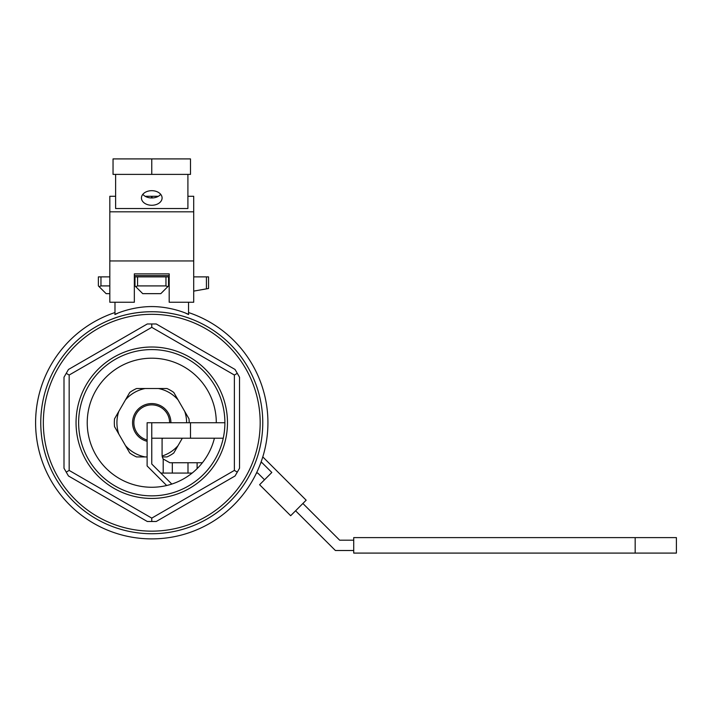 <?xml version="1.0" encoding="UTF-8"?>
<svg xmlns="http://www.w3.org/2000/svg" width="712" height="712" viewBox="0 0 712 712"><rect width="100%" height="100%" fill="white"/><g stroke="black" fill="none" stroke-linecap="round" stroke-linejoin="round"><path stroke-width="1.07" d="M262.701 481.615L264.526 479.781L257.797 473.071L264.526 479.781M262.79 456.899L306.16 500.189L290.665 515.719L259.604 484.721L271.824 472.474L261.153 461.83M635.175 553.091L676.4 553.091L676.4 537.604L353.722 537.604L353.722 553.091L635.175 553.091L635.175 537.604M256.453 473.071L257.797 473.071L256.453 473.071M192.151 473.071L160.796 473.071L163.199 473.071L163.199 458.991L169.83 462.738L172.322 462.738L172.322 473.071L163.199 473.071L163.199 458.991A7.743 7.743 0 0 1 162.087 454.995L162.087 438.218L162.087 454.995A7.743 7.743 0 0 0 163.199 458.991L169.83 462.738L172.322 462.738L172.322 473.071L187.995 473.071L187.995 462.738L172.322 462.738L197.117 462.738L197.117 468.638L197.117 462.738L202.395 462.738L187.995 462.738L187.995 473.071L192.151 473.071M262.069 462.738L260.815 462.738L262.069 462.738L271.824 472.474L262.069 462.738M335.388 550.51L353.722 550.51L335.388 550.51L295.587 510.78L335.388 550.51M353.722 540.186L339.66 540.186L302.885 503.473L339.66 540.186L353.722 540.186M166.635 485.468L147.117 465.959L147.117 422.732L151.763 422.732L151.763 464.028L171.806 484.071M114.436 312.728A116.163 116.163 0 0 0 151.763 538.895A116.163 116.163 0 0 1 114.436 312.728A116.163 116.163 0 0 0 58.081 491.413A116.163 116.163 0 0 0 245.444 491.413A116.163 116.163 0 0 0 189.089 312.728L188.547 312.515L189.089 312.728A116.163 116.163 0 0 1 245.444 491.413A116.163 116.163 0 0 1 58.081 491.413A116.163 116.163 0 0 1 114.436 312.728L114.979 312.515L114.436 312.728M117.738 313.236C107.361 318.3 126.505 306.596 151.772 306.569C177.083 306.614 196.156 318.3 185.787 313.236C196.156 318.3 177.083 306.614 151.772 306.569C126.505 306.596 107.361 318.3 117.738 313.236M188.547 314.401L188.547 302.253L188.547 314.401M134.337 275.589L169.189 275.589L134.337 275.589M169.189 285.272L168.539 285.913L168.539 276.879L134.986 276.879L134.986 285.913L134.337 285.272L134.986 285.913L134.337 285.272L134.986 285.913L134.986 276.879L134.337 276.879L169.189 276.879L168.539 276.879L168.539 285.913L167.783 286.669L165.958 285.913L165.958 276.879L165.958 285.913L137.567 285.913L135.743 286.669L142.729 293.656L160.796 293.656L167.783 286.669L165.958 285.913L137.567 285.913L135.743 286.669L134.986 285.913L142.729 293.656L160.796 293.656L169.189 285.272M151.763 358.198A64.534 64.534 0 0 1 216.297 422.732A64.534 64.534 0 0 0 151.763 358.198A64.534 64.534 0 0 0 87.442 417.526A64.534 64.534 0 0 0 141.385 486.421A64.534 64.534 0 0 0 214.41 438.218A64.534 64.534 0 0 1 141.385 486.421A64.534 64.534 0 0 1 87.442 417.526A64.534 64.534 0 0 1 151.763 358.198M151.763 495.855A73.122 73.122 0 0 0 215.095 386.162A73.122 73.122 0 0 0 88.43 386.162A73.122 73.122 0 0 0 151.763 495.855A73.122 73.122 0 0 0 215.095 386.162A73.122 73.122 0 0 0 88.43 386.162A73.122 73.122 0 0 0 151.763 495.855M151.763 498.436A75.703 75.703 0 0 0 217.329 384.872A75.703 75.703 0 0 0 86.197 384.872A75.703 75.703 0 0 0 151.763 498.436A75.703 75.703 0 0 0 217.329 384.872A75.703 75.703 0 0 0 86.197 384.872A75.703 75.703 0 0 0 151.763 498.436M112.914 318.753L112.22 319.012L112.914 318.753C106.088 321.771 125.526 311.723 151.79 311.731C178.018 311.731 197.411 321.762 190.611 318.753L191.715 319.172L190.611 318.753C197.411 321.762 178.018 311.731 151.79 311.731C125.526 311.723 106.088 321.771 112.914 318.753M151.763 518.113L234.373 470.418L234.373 375.037L151.763 327.342L69.162 375.037L69.162 470.418L151.763 518.113L151.763 521.495L147.295 521.495L68.468 475.981L64 468.238L64 377.218L68.468 369.475L147.295 323.969L156.231 323.969L235.058 369.475L239.535 377.218L239.535 468.238L237.292 472.109L234.373 470.418L234.373 375.037L237.292 373.346L239.535 377.218L239.535 468.238L235.058 475.981L156.231 521.495L147.295 521.495L68.468 475.981L64 468.238L64 377.218L68.468 369.475L147.295 323.969L156.231 323.969L235.058 369.475L237.292 373.346L234.373 375.037L151.763 327.342L151.763 323.969L151.763 327.342L69.162 375.037L66.234 373.346L69.162 375.037L69.162 470.418L66.234 472.109L69.162 470.418L151.763 518.113L234.373 470.418L237.292 472.109L235.058 475.981L156.231 521.495L151.763 521.495L151.763 518.113M151.763 533.733A111.001 111.001 0 0 0 247.892 367.232A111.001 111.001 0 0 0 55.634 367.232A111.001 111.001 0 0 0 151.763 533.733A111.001 111.001 0 0 0 247.892 367.232A111.001 111.001 0 0 0 55.634 367.232A111.001 111.001 0 0 0 151.763 533.733A111.001 111.001 0 0 0 247.892 367.232A111.001 111.001 0 0 0 55.634 367.232A111.001 111.001 0 0 0 151.763 533.733A111.001 111.001 0 0 0 247.892 367.232A111.001 111.001 0 0 0 55.634 367.232A111.001 111.001 0 0 0 151.763 533.733M208.554 288.493L208.554 276.879L193.709 276.879L206.418 276.879L206.418 288.876L193.709 291.11L208.554 288.493L208.554 276.879L206.418 276.879L206.418 288.876L208.554 288.493M109.817 293.656L106.124 293.656L98.381 285.913L98.381 276.879L100.962 276.879L98.381 276.879L98.381 285.913L99.137 286.669L100.962 285.913L109.817 285.913L100.962 285.913L99.137 286.669L106.124 293.656L109.817 293.656M109.817 276.879L100.962 276.879L109.817 276.879M109.817 260.948L193.709 260.948L193.709 302.253L169.189 302.253L169.189 273.862L134.337 273.862L134.337 302.253L109.817 302.253L109.817 196.281L115.62 196.281M151.442 197.954L151.442 196.281L145.177 196.281M193.709 260.948L193.709 211.811L109.817 211.811M193.709 211.811L193.709 196.281L187.906 196.281M158.358 196.281L152.083 196.281L152.083 197.954M187.906 174.395L187.906 208.527L115.62 208.527L115.62 174.395M190.487 158.91L151.763 158.91L151.763 174.395L190.487 174.395L190.487 158.91M151.763 158.91L113.039 158.91L113.039 174.395L151.763 174.395M151.763 190.683A10.324 7.298 0 0 1 162.087 197.972A10.324 7.298 0 0 1 151.763 205.27A10.324 7.298 0 0 1 141.439 197.972A10.324 7.298 0 0 1 151.763 190.683M160.698 194.323A10.324 7.298 0 0 1 142.827 194.323M151.763 438.218L151.763 464.028L151.763 438.218L223.23 438.218M224.885 422.732L190.487 422.732L190.487 438.218M190.487 422.732L151.763 422.732M147.117 456.935L136.562 456.935A37.433 37.433 0 0 1 129.744 453.001L118.806 434.053A34.852 34.852 0 0 1 118.806 411.411L125.481 399.85A34.852 34.852 0 0 1 145.088 388.53L166.964 388.53A37.433 37.433 0 0 1 173.781 392.463L184.72 411.411A34.852 34.852 0 0 1 186.615 422.732M182.316 438.218L173.781 453.001A37.433 37.433 0 0 1 166.964 456.935L162.336 456.935M125.481 399.85L129.744 392.463A37.433 37.433 0 0 1 136.562 388.53L145.088 388.53M147.117 441.307A19.144 19.144 0 0 1 151.763 403.579A19.144 19.144 0 0 1 170.907 422.732M163.021 438.218A19.144 19.144 0 0 1 162.087 438.85M158.438 388.53A34.852 34.852 0 0 1 178.044 399.85M145.088 456.935A34.852 34.852 0 0 1 125.481 445.614M178.044 445.614A34.852 34.852 0 0 1 162.149 455.992M118.806 434.053L114.543 426.666A37.433 37.433 0 0 1 114.543 418.798L118.806 411.411M184.72 411.411L188.983 418.798A37.433 37.433 0 0 1 189.196 422.732M147.117 439.972A17.853 17.853 0 0 1 151.763 404.87A17.853 17.853 0 0 1 169.616 422.732M151.763 531.152A108.42 108.42 0 0 0 245.658 368.522A108.42 108.42 0 0 0 57.868 368.522A108.42 108.42 0 0 0 151.763 531.152A108.42 108.42 0 0 0 245.658 368.522A108.42 108.42 0 0 0 57.868 368.522A108.42 108.42 0 0 0 151.763 531.152M137.567 285.913L137.567 276.879L137.567 285.913M100.962 285.913L100.962 276.879L100.962 285.913M114.979 314.401L114.979 302.253L114.979 314.401"/></g></svg>
